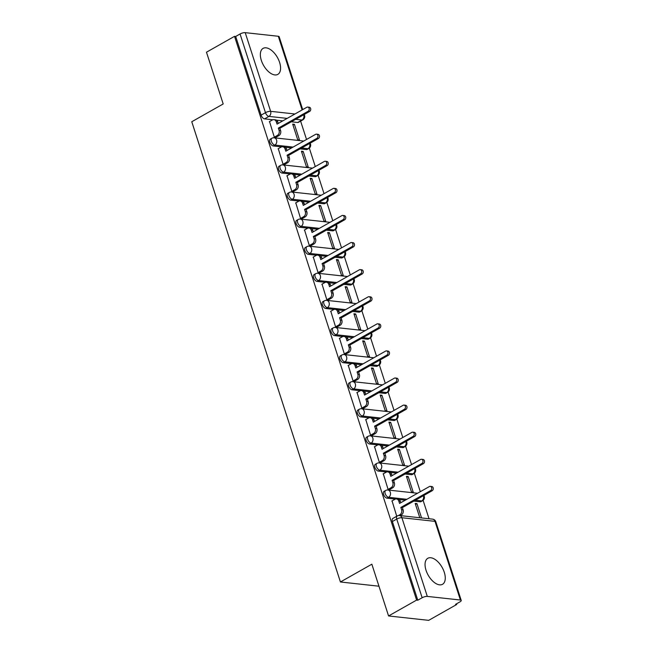 <?xml version="1.0" encoding="UTF-8"?>
<svg xmlns="http://www.w3.org/2000/svg" width="653" height="653" viewBox="0 0 653 653"><rect width="100%" height="100%" fill="white"/><g stroke="black" fill="none" stroke-linecap="round" stroke-linejoin="round"><path stroke-width="0.98" d="M384.07 491.366A3.828 2.049 60.5 0 0 383.613 494.452A3.828 2.049 60.5 0 0 387.082 498.174L388.625 497.3A3.828 2.049 -119.5 0 1 385.164 493.57A3.828 2.049 -119.5 0 1 385.621 490.493L384.07 491.366M375.32 464.275A3.828 2.049 60.5 0 0 374.863 467.352A3.828 2.049 60.5 0 0 378.324 471.082L379.875 470.209A3.828 2.049 -119.5 0 1 376.414 466.479A3.828 2.049 -119.5 0 1 376.871 463.401L375.32 464.275M366.57 437.184A3.828 2.049 60.5 0 0 366.113 440.261A3.828 2.049 60.5 0 0 369.574 443.991L371.124 443.109A3.828 2.049 -119.5 0 1 367.663 439.379A3.828 2.049 -119.5 0 1 368.121 436.302L366.57 437.184M357.82 410.092A3.828 2.049 60.5 0 0 357.362 413.169A3.828 2.049 60.5 0 0 360.823 416.9L362.374 416.018A3.828 2.049 -119.5 0 1 358.913 412.288A3.828 2.049 -119.5 0 1 359.37 409.211L357.82 410.092M349.069 382.993A3.828 2.049 60.5 0 0 348.612 386.07A3.828 2.049 60.5 0 0 352.073 389.8L353.624 388.927A3.828 2.049 -119.5 0 1 350.163 385.197A3.828 2.049 -119.5 0 1 350.612 382.119L349.069 382.993M340.311 355.901A3.828 2.049 60.5 0 0 339.862 358.979A3.828 2.049 60.5 0 0 343.323 362.709L344.874 361.835A3.828 2.049 -119.5 0 1 341.413 358.105A3.828 2.049 -119.5 0 1 341.862 355.028L340.311 355.901M331.561 328.81A3.828 2.049 60.5 0 0 331.112 331.887A3.828 2.049 60.5 0 0 334.573 335.618L336.124 334.736A3.828 2.049 -119.5 0 1 332.663 331.006A3.828 2.049 -119.5 0 1 333.112 327.928L331.561 328.81M322.811 301.71A3.828 2.049 60.5 0 0 322.362 304.796A3.828 2.049 60.5 0 0 325.823 308.518L327.373 307.645A3.828 2.049 -119.5 0 1 323.912 303.914A3.828 2.049 -119.5 0 1 324.361 300.837L322.811 301.71M314.06 274.619A3.828 2.049 60.5 0 0 313.611 277.696A3.828 2.049 60.5 0 0 317.072 281.427L318.623 280.553A3.828 2.049 -119.5 0 1 315.162 276.823A3.828 2.049 -119.5 0 1 315.611 273.746L314.06 274.619M305.31 247.528A3.828 2.049 60.5 0 0 304.861 250.605A3.828 2.049 60.5 0 0 308.322 254.335L309.873 253.454A3.828 2.049 -119.5 0 1 306.412 249.732A3.828 2.049 -119.5 0 1 306.861 246.646L305.31 247.528M296.56 220.436A3.828 2.049 60.5 0 0 296.111 223.514A3.828 2.049 60.5 0 0 299.572 227.244L301.115 226.362A3.828 2.049 -119.5 0 1 297.654 222.632A3.828 2.049 -119.5 0 1 298.111 219.555L296.56 220.436M287.81 193.337A3.828 2.049 60.5 0 0 287.353 196.414A3.828 2.049 60.5 0 0 290.814 200.144L292.364 199.271A3.828 2.049 -119.5 0 1 288.904 195.541A3.828 2.049 -119.5 0 1 289.361 192.464L287.81 193.337M279.06 166.246A3.828 2.049 60.5 0 0 278.602 169.323A3.828 2.049 60.5 0 0 282.063 173.053L283.614 172.18A3.828 2.049 -119.5 0 1 280.153 168.45A3.828 2.049 -119.5 0 1 280.61 165.372L279.06 166.246M270.309 139.154A3.828 2.049 60.5 0 0 269.852 142.232A3.828 2.049 60.5 0 0 273.313 145.962L274.864 145.08A3.828 2.049 -119.5 0 1 271.403 141.35A3.828 2.049 -119.5 0 1 271.86 138.273L270.309 139.154M279.59 62.378A14.937 7.983 60.5 0 0 263.102 48.379A14.937 7.983 60.5 0 0 261.339 60.386A14.937 7.983 60.5 0 0 277.819 74.385A14.937 7.983 60.5 0 0 279.59 62.378M444.285 572.297A14.937 7.983 60.5 0 0 427.805 558.291A14.937 7.983 60.5 0 0 426.042 570.298A14.937 7.983 60.5 0 0 442.522 584.296A14.937 7.983 60.5 0 0 444.285 572.297M388.568 615.959L371.851 564.2L340.425 581.986L191.77 121.744L223.195 103.958L206.479 52.207L234.525 36.331L416.614 600.091L388.568 615.959L428.686 620.35L456.725 604.482L456.512 603.813M429.037 518.751L423.095 500.361M420.303 491.693L414.345 473.262M411.545 464.601L405.595 446.17M402.795 437.51L396.844 419.079M394.045 410.411L388.094 391.988M385.294 383.319L379.344 364.888M376.544 356.228L370.594 337.797M367.794 329.128L361.844 310.706M359.044 302.037L353.093 283.606M350.294 274.946L344.343 256.515M341.543 247.854L335.585 229.423M332.793 220.755L326.835 202.332M324.035 193.663L318.084 175.233M315.285 166.572L309.334 148.141M306.535 139.473L300.609 121.115M456.725 604.482L455.557 604.351L459.924 601.878A3.828 1.159 162.1 0 0 461.23 600.442A3.828 1.159 162.1 0 0 460.406 600.025L427.307 596.409A3.828 1.159 162.1 0 0 422.148 597.748L396.738 519.07A3.828 2.049 -119.5 0 1 397.187 515.992L392.82 518.466A3.828 2.049 -119.5 0 0 392.371 521.543L396.738 519.07A3.828 1.159 162.1 0 1 401.897 517.731L427.307 596.409M416.614 600.091L417.781 600.213L422.148 597.748M297.662 122.486L302.037 120.013A3.828 2.049 -119.5 0 0 302.796 119.874L298.429 122.348A3.828 2.049 -119.5 0 1 297.662 122.486L291.32 121.793M282.806 120.862L276.448 120.168M272.848 119.777L264.563 118.87L268.93 116.397A3.828 2.049 -119.5 0 1 265.469 112.667L240.059 33.989A3.828 1.159 -17.9 0 1 245.218 32.65L278.317 36.274A3.828 1.159 -17.9 0 1 279.149 36.69L302.698 109.606M240.059 33.989L235.692 36.462L234.525 36.331M269.542 121.589L274.317 137.187L276.023 137.228M294.413 124.315L292.666 124.119L297.711 139.75L299.466 139.946L294.413 124.315L292.985 125.123M303.172 151.406L301.417 151.21L306.461 166.842L308.216 167.037L303.172 151.406L301.735 152.214M278.292 148.68L283.067 164.287L284.773 164.319M311.922 178.498L310.167 178.31L315.211 193.941L316.966 194.129L311.922 178.498L310.485 179.306M287.042 175.779L291.818 191.378L293.524 191.419M320.672 205.589L318.917 205.401L323.961 221.032L325.716 221.22L320.672 205.589L319.235 206.405M295.793 202.871L300.576 218.469L302.274 218.51M329.422 232.688L327.667 232.492L332.712 248.124L334.467 248.32L329.422 232.688L327.994 233.496M304.543 229.962L309.326 245.569L311.024 245.601M338.172 259.78L336.417 259.584L341.47 275.215L343.225 275.411L338.172 259.78L336.744 260.588M313.293 257.053L318.076 272.66L319.782 272.701M346.923 286.871L345.168 286.683L350.22 302.315L351.975 302.502L346.923 286.871L345.494 287.679M322.043 284.153L326.827 299.751L328.532 299.792M355.673 313.971L353.918 313.775L358.97 329.406L360.725 329.594L355.673 313.971L354.244 314.779M330.793 311.244L335.577 326.843L337.283 326.884M364.423 341.062L362.668 340.866L367.721 356.497L369.476 356.693L364.423 341.062L362.995 341.87M339.544 338.336L344.327 353.942L346.033 353.975M373.173 368.153L371.418 367.966L376.471 383.597L378.226 383.784L373.173 368.153L371.745 368.961M348.302 365.435L353.077 381.034L354.783 381.074M381.923 395.245L380.177 395.057L385.221 410.688L386.976 410.876L381.923 395.245L380.495 396.061M357.052 392.526L361.827 408.125L363.533 408.166M390.682 422.344L388.927 422.148L393.971 437.779L395.726 437.975L390.682 422.344L389.245 423.152M365.802 419.618L370.577 435.216L372.283 435.257M399.432 449.435L397.677 449.24L402.721 464.871L404.476 465.067L399.432 449.435L397.995 450.244M374.553 446.709L379.328 462.316L381.034 462.348M408.182 476.527L406.427 476.339L411.472 491.97L413.227 492.158L408.182 476.527L406.746 477.335M383.303 473.809L388.078 489.407L389.784 489.448M421.552 517.927L416.932 503.618L415.504 504.434M416.932 503.618L415.177 503.43L419.797 517.739M392.053 500.9L396.746 516.237M420.181 501.798L421.732 500.924A3.828 2.049 -119.5 0 0 422.491 500.786L420.94 501.659A3.828 2.049 60.5 0 1 420.181 501.798L413.831 501.104M405.317 500.174L398.967 499.48M395.359 499.08L387.082 498.174M411.431 474.707L412.982 473.825A3.828 2.049 -119.5 0 0 413.741 473.686L412.19 474.568A3.828 2.049 60.5 0 1 411.431 474.707L405.08 474.013M396.567 473.082L390.216 472.388M386.609 471.988L378.324 471.082M402.681 447.615L404.223 446.734A3.828 2.049 -119.5 0 0 404.991 446.595L403.44 447.476A3.828 2.049 60.5 0 1 402.681 447.615L396.33 446.921M387.817 445.983L381.466 445.289M377.858 444.897L369.574 443.991M393.922 420.516L395.473 419.642A3.828 2.049 -119.5 0 0 396.24 419.504L394.69 420.377A3.828 2.049 60.5 0 1 393.922 420.516L387.58 419.822M379.067 418.891L372.716 418.198M369.108 417.806L360.823 416.9M385.172 393.424L386.723 392.551A3.828 2.049 -119.5 0 0 387.49 392.404L385.939 393.286A3.828 2.049 60.5 0 1 385.172 393.424L378.83 392.731M370.308 391.8L363.958 391.106M360.35 390.706L352.073 389.8M376.422 366.333L377.973 365.451A3.828 2.049 -119.5 0 0 378.74 365.313L377.189 366.194A3.828 2.049 60.5 0 1 376.422 366.333L370.08 365.639M361.558 364.709L355.208 364.007M351.6 363.615L343.323 362.709M367.672 339.242L369.223 338.36A3.828 2.049 -119.5 0 0 369.99 338.221L368.439 339.095A3.828 2.049 60.5 0 1 367.672 339.242L361.329 338.54M352.808 337.609L346.457 336.915M342.849 336.524L334.573 335.618M358.921 312.142L360.472 311.269A3.828 2.049 -119.5 0 0 361.24 311.13L359.689 312.003A3.828 2.049 60.5 0 1 358.921 312.142L352.579 311.448M344.058 310.518L337.707 309.824M334.099 309.424L325.823 308.518M350.171 285.051L351.722 284.169A3.828 2.049 -119.5 0 0 352.489 284.031L350.939 284.912A3.828 2.049 60.5 0 1 350.171 285.051L343.821 284.357M335.307 283.426L328.957 282.733M325.349 282.333L317.072 281.427M341.421 257.959L342.972 257.078A3.828 2.049 -119.5 0 0 343.731 256.939L342.188 257.821A3.828 2.049 60.5 0 1 341.421 257.959L335.071 257.266M326.557 256.327L320.207 255.633M316.599 255.241L308.322 254.335M332.671 230.86L334.222 229.987A3.828 2.049 -119.5 0 0 334.981 229.848L333.43 230.721A3.828 2.049 60.5 0 1 332.671 230.86L326.32 230.166M317.807 229.236L311.457 228.542M307.849 228.15L299.572 227.244M323.921 203.769L325.472 202.895A3.828 2.049 -119.5 0 0 326.231 202.757L324.68 203.63A3.828 2.049 60.5 0 1 323.921 203.769L317.57 203.075M309.057 202.144L302.706 201.451M299.098 201.051L290.814 200.144M315.17 176.677L316.713 175.796A3.828 2.049 -119.5 0 0 317.48 175.657L315.93 176.539A3.828 2.049 60.5 0 1 315.17 176.677L308.82 175.983M300.307 175.053L293.956 174.351M290.348 173.959L282.063 173.053M306.412 149.586L307.963 148.704A3.828 2.049 -119.5 0 0 308.73 148.566L307.179 149.439A3.828 2.049 60.5 0 1 306.412 149.586L300.07 148.884M291.556 147.953L285.206 147.26M281.598 146.868L273.313 145.962M378.952 586.206L340.425 581.986M417.781 600.213L392.371 521.543M235.692 36.462L261.102 115.14A3.828 2.049 60.5 0 0 264.563 118.87M274.309 137.171L277.37 135.44A3.828 3.02 -83.8 0 0 279.068 130.371L278.333 128.119L279.851 128.282L280.586 130.543A3.828 3.02 96.2 0 1 278.888 135.612L275.803 137.35M278.333 128.119L308.143 111.247A2.204 1.739 -83.8 0 0 309.228 108.871A2.204 1.739 -83.8 0 0 307.734 107.059A2.204 1.739 -83.8 0 0 306.853 107.255L277.043 124.119L276.317 121.866A3.828 3.02 -83.8 0 0 273.917 119.646L275.435 119.817A3.828 3.02 96.2 0 1 277.835 122.029L278.284 123.417M307.734 107.059L309.253 107.231A2.204 1.739 96.2 0 1 310.746 109.043A2.204 1.739 96.2 0 1 309.661 111.41L279.851 128.282M273.917 119.646A3.828 3.02 -83.8 0 0 272.374 119.981L269.322 121.711M283.067 164.262L286.12 162.532A3.828 3.02 -83.8 0 0 287.818 157.463L287.083 155.21L288.61 155.373L289.336 157.634A3.828 3.02 96.2 0 1 287.638 162.703L284.553 164.45M287.083 155.21L316.893 138.338A2.204 1.739 -83.8 0 0 317.978 135.971A2.204 1.739 -83.8 0 0 316.485 134.151A2.204 1.739 -83.8 0 0 315.603 134.347L285.794 151.21L285.067 148.957A3.828 3.02 -83.8 0 0 282.667 146.745L284.186 146.909A3.828 3.02 96.2 0 1 286.585 149.121L287.034 150.517M316.485 134.151L318.011 134.322A2.204 1.739 96.2 0 1 319.497 136.134A2.204 1.739 96.2 0 1 318.411 138.509L288.61 155.373M282.667 146.745A3.828 3.02 -83.8 0 0 281.125 147.08L278.072 148.811M291.818 191.362L294.87 189.631A3.828 3.02 -83.8 0 0 296.568 184.562L295.833 182.301L297.36 182.473L298.086 184.726A3.828 3.02 96.2 0 1 296.389 189.794L293.303 191.541M295.833 182.301L325.643 165.438A2.204 1.739 -83.8 0 0 326.729 163.062A2.204 1.739 -83.8 0 0 325.235 161.25A2.204 1.739 -83.8 0 0 324.353 161.438L294.544 178.31L293.817 176.049A3.828 3.02 -83.8 0 0 291.418 173.837L292.936 174A3.828 3.02 96.2 0 1 295.336 176.22L295.785 177.608M325.235 161.25L326.761 161.413A2.204 1.739 96.2 0 1 328.247 163.226A2.204 1.739 96.2 0 1 327.161 165.601L297.36 182.473M291.418 173.837A3.828 3.02 -83.8 0 0 289.875 174.171L286.822 175.902M300.568 218.453L303.621 216.723A3.828 3.02 -83.8 0 0 305.318 211.654L304.584 209.393L306.11 209.564L306.837 211.817A3.828 3.02 96.2 0 1 305.139 216.886L302.053 218.633M304.584 209.393L334.393 192.529A2.204 1.739 -83.8 0 0 335.479 190.154A2.204 1.739 -83.8 0 0 333.985 188.342A2.204 1.739 -83.8 0 0 333.103 188.537L303.294 205.401L302.568 203.14A3.828 3.02 -83.8 0 0 300.168 200.928L301.686 201.1A3.828 3.02 96.2 0 1 304.086 203.312L304.535 204.699M333.985 188.342L335.511 188.505A2.204 1.739 96.2 0 1 337.005 190.317A2.204 1.739 96.2 0 1 335.911 192.692L306.11 209.564M300.168 200.928A3.828 3.02 -83.8 0 0 298.625 201.263L295.572 202.993M309.318 245.544L312.371 243.814A3.828 3.02 -83.8 0 0 314.069 238.745L313.342 236.492L314.86 236.655L315.587 238.916A3.828 3.02 96.2 0 1 313.889 243.985L310.812 245.724M313.342 236.492L343.143 219.62A2.204 1.739 -83.8 0 0 344.229 217.245A2.204 1.739 -83.8 0 0 342.743 215.433A2.204 1.739 -83.8 0 0 341.854 215.629L312.052 232.492L311.318 230.24A3.828 3.02 -83.8 0 0 308.918 228.028L310.436 228.191A3.828 3.02 96.2 0 1 312.836 230.403L313.285 231.791M342.743 215.433L344.262 215.604A2.204 1.739 96.2 0 1 345.755 217.416A2.204 1.739 96.2 0 1 344.67 219.792L314.86 236.655M308.918 228.028A3.828 3.02 -83.8 0 0 307.375 228.362L304.322 230.085M318.068 272.636L321.121 270.913A3.828 3.02 -83.8 0 0 322.819 265.844L322.092 263.583L323.61 263.747L324.337 266.008A3.828 3.02 96.2 0 1 322.639 271.077L319.562 272.823M322.092 263.583L351.894 246.712A2.204 1.739 -83.8 0 0 352.979 244.344A2.204 1.739 -83.8 0 0 351.494 242.532A2.204 1.739 -83.8 0 0 350.604 242.72L320.803 259.592L320.068 257.331A3.828 3.02 -83.8 0 0 317.668 255.119L319.186 255.282A3.828 3.02 96.2 0 1 321.594 257.494L322.043 258.89M351.494 242.532L353.012 242.696A2.204 1.739 96.2 0 1 354.506 244.508A2.204 1.739 96.2 0 1 353.42 246.883L323.61 263.747M317.668 255.119A3.828 3.02 -83.8 0 0 316.134 255.454L313.073 257.184M326.818 299.735L329.871 298.005A3.828 3.02 -83.8 0 0 331.569 292.936L330.842 290.675L332.361 290.846L333.087 293.099A3.828 3.02 96.2 0 1 331.398 298.168L328.312 299.915M330.842 290.675L360.644 273.811A2.204 1.739 -83.8 0 0 361.738 271.436A2.204 1.739 -83.8 0 0 360.244 269.624A2.204 1.739 -83.8 0 0 359.354 269.811L329.553 286.683L328.818 284.422A3.828 3.02 -83.8 0 0 326.418 282.21L327.937 282.382A3.828 3.02 96.2 0 1 330.345 284.594L330.793 285.981M360.244 269.624L361.762 269.787A2.204 1.739 96.2 0 1 363.256 271.599A2.204 1.739 96.2 0 1 362.17 273.974L332.361 290.846M326.418 282.21A3.828 3.02 -83.8 0 0 324.884 282.545L321.823 284.275M335.569 326.827L338.621 325.096A3.828 3.02 -83.8 0 0 340.319 320.027L339.593 317.774L341.111 317.938L341.846 320.199A3.828 3.02 96.2 0 1 340.148 325.259L337.062 327.006M339.593 317.774L369.402 300.902A2.204 1.739 -83.8 0 0 370.488 298.527A2.204 1.739 -83.8 0 0 368.994 296.715A2.204 1.739 -83.8 0 0 368.104 296.911L338.303 313.775L337.568 311.522A3.828 3.02 -83.8 0 0 335.169 309.302L336.695 309.473A3.828 3.02 96.2 0 1 339.095 311.685L339.544 313.073M368.994 296.715L370.512 296.878A2.204 1.739 96.2 0 1 372.006 298.699A2.204 1.739 96.2 0 1 370.92 301.066L341.111 317.938M335.169 309.302A3.828 3.02 -83.8 0 0 333.634 309.636L330.573 311.367M344.319 353.918L347.372 352.187A3.828 3.02 -83.8 0 0 349.069 347.118L348.343 344.866L349.861 345.029L350.596 347.29A3.828 3.02 96.2 0 1 348.898 352.359L345.812 354.106M348.343 344.866L378.152 327.994A2.204 1.739 -83.8 0 0 379.238 325.618A2.204 1.739 -83.8 0 0 377.744 323.806A2.204 1.739 -83.8 0 0 376.863 324.002L347.053 340.866L346.327 338.613A3.828 3.02 -83.8 0 0 343.919 336.401L345.445 336.564A3.828 3.02 96.2 0 1 347.845 338.776L348.294 340.164M377.744 323.806L379.262 323.978A2.204 1.739 96.2 0 1 380.756 325.79A2.204 1.739 96.2 0 1 379.671 328.165L349.861 345.029M343.919 336.401A3.828 3.02 -83.8 0 0 342.384 336.736L339.331 338.458M353.069 381.009L356.13 379.287A3.828 3.02 -83.8 0 0 357.82 374.218L357.093 371.957L358.611 372.12L359.346 374.381A3.828 3.02 96.2 0 1 357.648 379.45L354.563 381.197M357.093 371.957L386.903 355.093A2.204 1.739 -83.8 0 0 387.988 352.718A2.204 1.739 -83.8 0 0 386.494 350.906A2.204 1.739 -83.8 0 0 385.613 351.094L355.803 367.966L355.077 365.704A3.828 3.02 -83.8 0 0 352.669 363.492L354.195 363.656A3.828 3.02 96.2 0 1 356.595 365.868L357.044 367.264M386.494 350.906L388.013 351.069A2.204 1.739 96.2 0 1 389.506 352.881A2.204 1.739 96.2 0 1 388.421 355.256L358.611 372.12M352.669 363.492A3.828 3.02 -83.8 0 0 351.134 363.827L348.082 365.558M361.819 408.109L364.88 406.378A3.828 3.02 -83.8 0 0 366.578 401.309L365.843 399.048L367.361 399.22L368.096 401.473A3.828 3.02 96.2 0 1 366.398 406.541L363.313 408.288M365.843 399.048L395.653 382.185A2.204 1.739 -83.8 0 0 396.738 379.809A2.204 1.739 -83.8 0 0 395.245 377.997A2.204 1.739 -83.8 0 0 394.363 378.185L364.554 395.057L363.827 392.796A3.828 3.02 -83.8 0 0 361.427 390.584L362.946 390.755A3.828 3.02 96.2 0 1 365.345 392.967L365.794 394.355M395.245 377.997L396.763 378.16A2.204 1.739 96.2 0 1 398.257 379.973A2.204 1.739 96.2 0 1 397.171 382.348L367.361 399.22M361.427 390.584A3.828 3.02 -83.8 0 0 359.885 390.918L356.832 392.649M370.569 435.2L373.63 433.47A3.828 3.02 -83.8 0 0 375.328 428.401L374.593 426.148L376.12 426.311L376.846 428.572A3.828 3.02 96.2 0 1 375.149 433.641L372.063 435.38M374.593 426.148L404.403 409.276A2.204 1.739 -83.8 0 0 405.489 406.901A2.204 1.739 -83.8 0 0 403.995 405.089A2.204 1.739 -83.8 0 0 403.113 405.284L373.304 422.148L372.577 419.895A3.828 3.02 -83.8 0 0 370.178 417.683L371.696 417.847A3.828 3.02 96.2 0 1 374.096 420.059L374.544 421.446M403.995 405.089L405.521 405.26A2.204 1.739 96.2 0 1 407.007 407.072A2.204 1.739 96.2 0 1 405.921 409.447L376.12 426.311M370.178 417.683A3.828 3.02 -83.8 0 0 368.635 418.018L365.582 419.74M379.328 462.291L382.38 460.569A3.828 3.02 -83.8 0 0 384.078 455.5L383.344 453.239L384.87 453.402L385.596 455.663A3.828 3.02 96.2 0 1 383.899 460.732L380.813 462.479M383.344 453.239L413.153 436.367A2.204 1.739 -83.8 0 0 414.239 434A2.204 1.739 -83.8 0 0 412.745 432.18A2.204 1.739 -83.8 0 0 411.863 432.376L382.054 449.248L381.328 446.987A3.828 3.02 -83.8 0 0 378.928 444.775L380.446 444.938A3.828 3.02 96.2 0 1 382.846 447.15L383.295 448.546M412.745 432.18L414.271 432.351A2.204 1.739 96.2 0 1 415.757 434.163A2.204 1.739 96.2 0 1 414.671 436.539L384.87 453.402M378.928 444.775A3.828 3.02 -83.8 0 0 377.385 445.109L374.332 446.84M388.078 489.391L391.131 487.66A3.828 3.02 -83.8 0 0 392.828 482.591L392.094 480.33L393.62 480.502L394.347 482.755A3.828 3.02 96.2 0 1 392.649 487.824L389.563 489.57M392.094 480.33L421.903 463.467A2.204 1.739 -83.8 0 0 422.989 461.091A2.204 1.739 -83.8 0 0 421.495 459.279A2.204 1.739 -83.8 0 0 420.614 459.467L390.804 476.339L390.078 474.078A3.828 3.02 -83.8 0 0 387.678 471.866L389.196 472.029A3.828 3.02 96.2 0 1 391.596 474.249L392.045 475.637M421.495 459.279L423.022 459.443A2.204 1.739 96.2 0 1 424.515 461.255A2.204 1.739 96.2 0 1 423.422 463.63L393.62 480.502M387.678 471.866A3.828 3.02 -83.8 0 0 386.135 472.201L383.082 473.931M398.493 515.535L399.881 514.752A3.828 3.02 -83.8 0 0 401.579 509.683L400.852 507.422L402.37 507.593L403.097 509.846A3.828 3.02 96.2 0 1 401.399 514.915L400.207 515.592M400.852 507.422L430.654 490.558A2.204 1.739 -83.8 0 0 431.739 488.183A2.204 1.739 -83.8 0 0 430.254 486.371A2.204 1.739 -83.8 0 0 429.364 486.567L399.563 503.43L398.828 501.178A3.828 3.02 -83.8 0 0 396.428 498.957L397.946 499.129A3.828 3.02 96.2 0 1 400.346 501.341L400.795 502.728M430.254 486.371L431.772 486.534A2.204 1.739 96.2 0 1 433.265 488.354A2.204 1.739 96.2 0 1 432.172 490.721L402.37 507.593M396.428 498.957A3.828 3.02 -83.8 0 0 394.885 499.292L391.833 501.022M460.406 600.025L434.996 521.355L401.897 517.731A3.828 3.02 -83.8 0 0 399.489 515.519A3.828 3.828 0 0 0 397.187 515.992M303.465 114.92L303.727 114.944A3.828 3.02 96.2 0 1 302.037 120.013L295.687 119.319M287.173 118.389L268.93 116.397A3.828 3.02 96.2 0 0 270.628 111.328L294.952 113.989M302.796 119.874A3.828 3.828 0 0 0 304.559 115.369A3.828 1.159 -17.9 0 0 303.727 114.944L303.686 114.797M302.11 109.933L278.317 36.274M245.218 32.65L270.628 111.328A3.828 1.159 162.1 0 0 265.469 112.667L261.102 115.14M423.373 495.709A3.828 3.02 -83.8 0 1 423.43 495.856A3.828 3.02 -83.8 0 1 421.732 500.924L415.381 500.231M406.868 499.292L388.625 497.3A3.828 3.02 -83.8 0 0 390.323 492.231A3.828 3.02 96.2 0 0 387.923 490.019A3.828 3.828 0 0 0 385.621 490.493M414.622 468.609A3.828 3.02 -83.8 0 1 414.671 468.756A3.828 3.02 -83.8 0 1 412.982 473.825L406.631 473.131M398.118 472.201L379.875 470.209A3.828 3.02 -83.8 0 0 381.572 465.14A3.828 3.02 96.2 0 0 379.173 462.928A3.828 3.828 0 0 0 376.871 463.401M405.872 441.518A3.828 3.02 -83.8 0 1 405.921 441.665A3.828 3.02 -83.8 0 1 404.223 446.734L397.881 446.04M389.368 445.109L371.124 443.109A3.828 3.02 -83.8 0 0 372.822 438.041A3.828 3.02 96.2 0 0 370.422 435.829A3.828 3.828 0 0 0 368.121 436.302M397.122 414.426A3.828 3.02 -83.8 0 1 397.171 414.573A3.828 3.02 -83.8 0 1 395.473 419.642L389.131 418.948M380.617 418.018L362.374 416.018A3.828 3.02 -83.8 0 0 364.072 410.949A3.828 3.02 96.2 0 0 361.672 408.737A3.828 3.828 0 0 0 359.37 409.211M388.372 387.327A3.828 3.02 -83.8 0 1 388.421 387.482A3.828 3.02 -83.8 0 1 386.723 392.551L380.381 391.857M371.859 390.918L353.624 388.927A3.828 3.02 -83.8 0 0 355.322 383.858A3.828 3.02 96.2 0 0 352.922 381.646A3.828 3.828 0 0 0 350.612 382.119M379.622 360.236A3.828 3.02 -83.8 0 1 379.671 360.383A3.828 3.02 -83.8 0 1 377.973 365.451L371.63 364.758M363.109 363.827L344.874 361.835A3.828 3.02 -83.8 0 0 346.572 356.767A3.828 3.02 96.2 0 0 344.172 354.546A3.828 3.828 0 0 0 341.862 355.028M370.871 333.144A3.828 3.02 -83.8 0 1 370.92 333.291A3.828 3.02 -83.8 0 1 369.223 338.36L362.88 337.666M354.359 336.736L336.124 334.736A3.828 3.02 -83.8 0 0 337.821 329.667A3.828 3.02 96.2 0 0 335.413 327.455A3.828 3.828 0 0 0 333.112 327.928M362.121 306.053A3.828 3.02 -83.8 0 1 362.17 306.2A3.828 3.02 -83.8 0 1 360.472 311.269L354.122 310.575M345.608 309.644L327.373 307.645A3.828 3.02 -83.8 0 0 329.071 302.576A3.828 3.02 96.2 0 0 326.663 300.364A3.828 3.828 0 0 0 324.361 300.837M353.363 278.953A3.828 3.02 -83.8 0 1 353.42 279.109A3.828 3.02 -83.8 0 1 351.722 284.169L345.372 283.475M336.858 282.545L318.623 280.553A3.828 3.02 -83.8 0 0 320.321 275.484A3.828 3.02 96.2 0 0 317.913 273.272A3.828 3.828 0 0 0 315.611 273.746M344.613 251.862A3.828 3.02 -83.8 0 1 344.67 252.009A3.828 3.02 -83.8 0 1 342.972 257.078L336.621 256.384M328.108 255.454L309.873 253.454A3.828 3.02 -83.8 0 0 311.563 248.385A3.828 3.02 96.2 0 0 309.163 246.173A3.828 3.828 0 0 0 306.861 246.646M335.862 224.771A3.828 3.02 -83.8 0 1 335.92 224.918A3.828 3.02 -83.8 0 1 334.222 229.987L327.871 229.293M319.358 228.362L301.115 226.362A3.828 3.02 -83.8 0 0 302.812 221.294A3.828 3.02 96.2 0 0 300.413 219.081A3.828 3.828 0 0 0 298.111 219.555M327.112 197.671A3.828 3.02 -83.8 0 1 327.161 197.826A3.828 3.02 -83.8 0 1 325.472 202.895L319.121 202.201M310.608 201.263L292.364 199.271A3.828 3.02 -83.8 0 0 294.062 194.202A3.828 3.02 96.2 0 0 291.662 191.99A3.828 3.828 0 0 0 289.361 192.464M318.362 170.58A3.828 3.02 -83.8 0 1 318.411 170.727A3.828 3.02 -83.8 0 1 316.713 175.796L310.371 175.102M301.857 174.171L283.614 172.18A3.828 3.02 -83.8 0 0 285.312 167.111A3.828 3.02 96.2 0 0 282.912 164.899A3.828 3.828 0 0 0 280.61 165.372M309.612 143.489A3.828 3.02 -83.8 0 1 309.661 143.636A3.828 3.02 -83.8 0 1 307.963 148.704L301.621 148.011M293.107 147.08L274.864 145.08A3.828 3.02 -83.8 0 0 276.562 140.011A3.828 3.02 96.2 0 0 274.162 137.799A3.828 3.828 0 0 0 271.86 138.273M432.596 519.135A3.828 3.02 -83.8 0 1 434.996 521.355A3.828 1.159 -17.9 0 1 435.82 521.771A3.828 3.828 0 0 0 432.596 519.135L399.489 515.519M279.068 130.371L280.586 130.543M277.37 135.44L278.888 135.612M276.317 121.866L277.835 122.029M308.143 111.247L309.661 111.41M287.818 157.463L289.336 157.634M286.12 162.532L287.638 162.703M285.067 148.957L286.585 149.121M316.893 138.338L318.411 138.509M296.568 184.562L298.086 184.726M294.87 189.631L296.389 189.794M293.817 176.049L295.336 176.22M325.643 165.438L327.161 165.601M305.318 211.654L306.837 211.817M303.621 216.723L305.139 216.886M302.568 203.14L304.086 203.312M334.393 192.529L335.911 192.692M314.069 238.745L315.587 238.916M312.371 243.814L313.889 243.985M311.318 230.24L312.836 230.403M343.143 219.62L344.67 219.792M322.819 265.844L324.337 266.008M321.121 270.913L322.639 271.077M320.068 257.331L321.594 257.494M351.894 246.712L353.42 246.883M331.569 292.936L333.087 293.099M329.871 298.005L331.398 298.168M328.818 284.422L330.345 284.594M360.644 273.811L362.17 273.974M340.319 320.027L341.846 320.199M338.621 325.096L340.148 325.259M337.568 311.522L339.095 311.685M369.402 300.902L370.92 301.066M349.069 347.118L350.596 347.29M347.372 352.187L348.898 352.359M346.327 338.613L347.845 338.776M378.152 327.994L379.671 328.165M357.82 374.218L359.346 374.381M356.13 379.287L357.648 379.45M355.077 365.704L356.595 365.868M386.903 355.093L388.421 355.256M366.578 401.309L368.096 401.473M364.88 406.378L366.398 406.541M363.827 392.796L365.345 392.967M395.653 382.185L397.171 382.348M375.328 428.401L376.846 428.572M373.63 433.47L375.149 433.641M372.577 419.895L374.096 420.059M404.403 409.276L405.921 409.447M384.078 455.5L385.596 455.663M382.38 460.569L383.899 460.732M381.328 446.987L382.846 447.15M413.153 436.367L414.671 436.539M392.828 482.591L394.347 482.755M391.131 487.66L392.649 487.824M390.078 474.078L391.596 474.249M421.903 463.467L423.422 463.63M401.579 509.683L403.097 509.846M399.881 514.752L401.399 514.915M398.828 501.178L400.346 501.341M430.654 490.558L432.172 490.721M308.73 148.566A3.828 3.828 0 0 0 310.102 143.211M274.162 137.799L303.767 141.04M317.48 175.657A3.828 3.828 0 0 0 318.852 170.302M282.912 164.899L312.526 168.131M326.231 202.757A3.828 3.828 0 0 0 327.602 197.402M291.662 191.99L321.276 195.231M334.981 229.848A3.828 3.828 0 0 0 336.352 224.493M300.413 219.081L330.026 222.322M343.731 256.939A3.828 3.828 0 0 0 345.102 251.585M309.163 246.173L338.776 249.413M352.489 284.031A3.828 3.828 0 0 0 353.853 278.684M317.913 273.272L347.527 276.513M361.24 311.13A3.828 3.828 0 0 0 362.603 305.775M326.663 300.364L356.277 303.604M369.99 338.221A3.828 3.828 0 0 0 371.353 332.867M335.413 327.455L365.027 330.696M378.74 365.313A3.828 3.828 0 0 0 380.111 359.958M344.172 354.546L373.777 357.787M387.49 392.404A3.828 3.828 0 0 0 388.861 387.058M352.922 381.646L382.527 384.886M396.24 419.504A3.828 3.828 0 0 0 397.612 414.149M361.672 408.737L391.278 411.978M404.991 446.595A3.828 3.828 0 0 0 406.362 441.24M370.422 435.829L400.036 439.069M413.741 473.686A3.828 3.828 0 0 0 415.112 468.332M379.173 462.928L408.786 466.169M422.491 500.786A3.828 3.828 0 0 0 423.862 495.431M387.923 490.019L417.536 493.26M461.23 600.442L435.82 521.771M304.559 115.369L304.265 114.471"/></g></svg>
